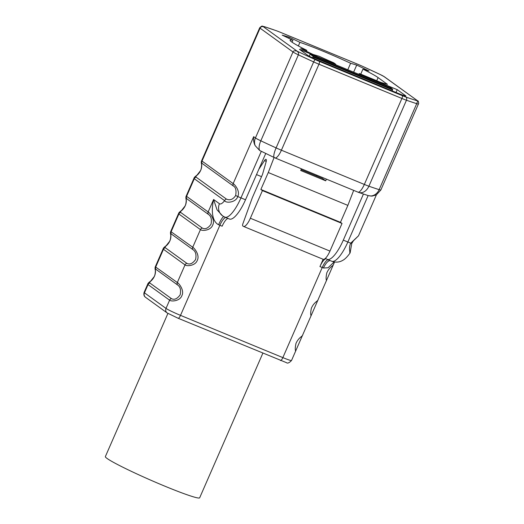 <?xml version="1.0" encoding="UTF-8"?>
<svg xmlns="http://www.w3.org/2000/svg" width="524" height="524" viewBox="0 0 524 524"><rect width="100%" height="100%" fill="white"/><g stroke="black" fill="none" stroke-linecap="round" stroke-linejoin="round"><path stroke-width="0.79" d="M418.427 103.994C419.036 103.948 418.211 100.241 418.021 101.099L383.909 76.504A8.364 0.557 23.6 0 0 379.867 74.362A99.056 6.609 23.6 0 0 362.019 66.09A8.364 0.557 23.6 0 0 358.147 64.413L279.757 32.056A8.364 0.557 23.6 0 0 276.403 30.752A99.056 6.609 23.6 0 0 264.365 26.685A2.574 2.181 -72.6 0 0 264.103 26.586C262.059 26.567 262.838 24.864 259.714 27.779A10.932 0.727 23.6 0 0 260.068 28.165L292.988 51.974C293.427 50.717 294.829 50.468 297.2 51.221A100.339 6.694 23.6 0 0 315.31 59.651A8.364 0.557 23.6 0 0 319.365 61.413L402.308 95.65A8.364 0.557 23.6 0 0 405.792 96.999A100.339 6.694 23.6 0 0 417.739 100.975L416.711 103.673A10.932 0.727 -156.4 0 0 418.427 103.994L380.863 189.976L376.304 194.921L371.955 196.133L368.136 195.576L347.857 242.009A25.728 7.519 -67.6 0 1 331.784 261.266L327.238 259.387A25.728 7.519 -67.6 0 1 326.779 259.131L326.557 258.974A10.29 3.006 112.4 0 0 326.373 258.869A10.29 3.006 112.4 0 0 319.941 266.572L323.125 259.282L243.522 226.427A10.932 3.196 -67.6 0 0 250.354 218.239L262.426 190.598L342.028 223.453L329.956 251.094A10.932 3.196 112.4 0 1 323.125 259.282M330.094 260.566A10.29 4.081 -68.1 0 0 323.465 268.019A12.864 0.858 -156.4 0 1 322.221 267.509L319.941 266.572M334.129 261.954L328.089 267.764L323.465 268.019M328.109 259.747A10.29 3.006 -67.6 0 0 322.221 267.509L282.855 357.61A12.864 0.858 23.6 0 0 291.521 360.499L334.541 262.026M349.691 252.286C351.146 255.155 347.877 248.69 350.746 243.156L358.495 235.826L376.383 194.876M368.136 195.576L358.691 192.439A10.29 7.598 -70.6 0 0 368.896 186.203L406.46 100.222A102.914 6.864 23.6 0 0 416.711 103.673L379.147 189.649A10.29 8.672 107.6 0 1 369.846 195.963M327.238 259.387A25.728 7.519 -67.6 0 0 343.305 240.13L363.427 194.07M396.006 92.466L397.231 89.67L405.727 95.813A6.432 0.432 -156.4 0 1 405.936 96.043A6.432 0.432 -156.4 0 1 404.554 95.735A92.624 6.177 -156.4 0 1 402.642 95.08A10.932 0.727 -156.4 0 1 397.854 93.233L320.066 61.118A10.932 0.727 -156.4 0 1 314.439 58.668A92.624 6.177 -156.4 0 1 311.682 57.398A6.432 0.432 -156.4 0 1 307.929 55.452L299.433 49.308L335.825 64.328L335.642 64.74M397.231 89.67L360.839 74.65L360.663 75.063M316.548 176.025L316.909 175.213M256.511 174.584L261.528 176.654M167.916 313.437L105.363 456.601A51.457 3.432 23.6 0 0 165.021 486.246A51.457 3.432 -156.4 0 0 199.67 497.8L262.832 353.228M298.353 45.948L299.925 42.346L289.183 37.191L282.187 35.128L292.929 40.282A48.883 3.262 -156.4 0 0 290.093 40.197A48.883 3.262 -156.4 0 0 306.861 50.363L300.756 48.562L313.057 54.457L319.162 56.265A48.883 3.262 23.6 0 0 333.755 62.828L335.825 64.328M360.839 74.65L359.281 73.524L380.751 82.386L387.446 84.357L378.105 77.604A48.883 3.262 -156.4 0 0 362.922 69.168L369.027 70.976L356.726 65.074L350.621 63.273A48.883 3.262 -156.4 0 0 299.925 42.346M358.691 192.439L274.969 157.901L259.681 150.493A10.29 4.1 -64.7 0 1 260.821 140.812A10.932 0.727 -156.4 0 1 255.424 137.956L292.988 51.974A10.932 0.727 23.6 0 0 298.385 54.83C298.942 53.795 298.549 52.59 297.2 51.221L263.376 26.75A2.574 2.456 125.9 0 0 260.068 28.165L202.009 161.071L233.167 183.61C234.687 184.363 240.424 191.103 237.785 196.533C235.977 202.5 226.001 203.502 224.606 200.653A2.574 2.456 -54.1 0 1 226.466 199.113L196.153 177.191C195.642 176.712 196.068 175.966 197.43 174.957C200.358 172.082 201.799 168.787 201.747 165.073C201.485 163.567 201.622 163.023 202.159 163.442L233.324 185.981C235.728 187.199 236.507 190.369 235.669 195.504C233.121 199.421 230.056 200.627 226.466 199.113M259.681 150.493L255.149 145.62C253.812 142.993 253.321 140.019 253.668 136.685L233.167 183.61A2.574 2.456 125.9 0 0 233.324 185.981M265.668 153.63L245.514 199.762A25.728 7.519 112.4 0 1 229.447 219.025L224.894 217.146A25.728 7.519 112.4 0 0 240.961 197.889A10.29 0.688 -156.4 0 1 237.785 196.533L235.669 195.504M228.045 218.442A10.29 3.006 -67.6 0 0 222.15 226.204L219.877 225.268A12.864 0.858 -156.4 0 1 218.593 224.731C215.259 223.27 209.875 216.857 213.602 199.493L217.028 209.797L222.51 215.816A10.29 9.818 -54.1 0 1 219.445 203.725L213.602 199.493L208.152 211.958C210.091 212.986 215.416 220.041 212.692 225.084C210.825 230.547 202.12 231.228 200.443 229.61A2.574 2.456 -54.1 0 1 202.303 228.071L180.734 212.475C180.223 211.997 180.649 211.251 182.011 210.248C184.946 207.366 186.38 204.072 186.334 200.358C186.066 198.858 186.203 198.308 186.741 198.727L208.31 214.323C211.08 216.098 211.978 219.399 211.015 224.226C208.087 228.307 205.185 229.584 202.303 228.071M223.787 216.622A10.29 1.899 -67.1 0 0 218.593 224.731M166.599 245.533A2.574 1.415 49.9 0 0 166.147 245.723L169.383 241.643C170.267 240.437 170.732 238.302 170.791 235.237C170.392 233.619 170.366 232.368 170.719 231.49L192.74 247.243C194.673 248.271 199.998 255.326 197.273 260.376C195.406 265.832 186.708 266.513 185.024 264.895A2.574 2.456 -54.1 0 1 186.885 263.356L165.322 247.76C164.811 247.282 165.237 246.542 166.599 245.533C169.527 242.651 170.968 239.357 170.916 235.649C170.654 234.143 170.791 233.593 171.328 234.012L192.891 249.607C195.662 251.382 196.566 254.684 195.596 259.511C192.675 263.592 189.767 264.875 186.885 263.356M149.903 283.045A2.574 2.456 -54.1 0 0 148.043 284.584L144.447 292.811A3.858 3.681 125.9 0 0 145.6 297.344L144.893 296.741C145.253 297.062 143.203 295.765 144.093 292.425A10.932 0.727 23.6 0 0 144.447 292.811L166.016 308.407L169.612 300.18L148.043 284.584L147.794 283.962C147.847 283.432 148.823 282.443 150.735 281.008L153.964 276.927C154.849 275.722 155.32 273.587 155.379 270.522C154.973 268.904 154.953 267.653 155.3 266.775L177.322 282.528C179.26 283.556 184.579 290.61 181.861 295.66C179.987 301.123 171.289 301.798 169.612 300.18A2.574 2.456 -54.1 0 1 171.466 298.647L149.903 283.045C149.392 282.567 149.818 281.827 151.181 280.818C154.108 277.936 155.549 274.642 155.497 270.934C155.235 269.428 155.373 268.884 155.91 269.297L177.479 284.899C180.249 286.667 181.147 289.969 180.177 294.796C177.256 298.877 174.354 300.16 171.466 298.647M201.747 165.073A2.574 1.657 -5.3 0 1 201.622 164.654C201.57 167.732 201.098 169.868 200.214 171.066L196.978 175.154A2.574 1.415 49.9 0 1 197.43 174.964M201.622 164.66C201.223 163.043 201.196 161.798 201.55 160.92L202.009 161.071A2.574 2.456 125.9 0 0 202.159 163.442M192.891 249.607A2.574 2.456 125.9 0 1 192.74 247.243L200.443 229.61L178.874 214.008L178.625 213.386C178.677 212.855 179.653 211.873 181.566 210.438A2.574 1.415 49.9 0 1 182.011 210.248M178.625 213.386L170.719 231.49M170.791 235.23A2.574 1.657 -5.3 0 0 170.916 235.649M177.479 284.892A2.574 2.456 125.9 0 1 177.322 282.528L185.024 264.895L163.462 249.3L163.206 248.671C163.259 248.14 164.241 247.158 166.147 245.723M155.373 270.515A2.574 1.657 -5.3 0 0 155.497 270.934M150.729 281.015A2.574 1.415 49.9 0 1 151.181 280.818M147.794 283.962L144.093 292.425M181.566 210.438L184.795 206.358C185.679 205.153 186.151 203.017 186.21 199.945A2.574 1.657 -5.3 0 0 186.334 200.358M186.131 196.205L186.59 196.356L194.293 178.723L194.044 178.101L186.131 196.205C185.784 197.083 185.81 198.334 186.21 199.945M289.183 37.191L288.717 38.259M358.92 74.343L359.281 73.524M360.754 74.133L362.922 69.168M356.726 65.074L353.628 72.161M347.785 69.751L350.621 63.273M306.455 51.293L306.861 50.363M292.084 42.215L292.929 40.282M326.38 179.123L325.725 180.819L322.476 178.474L301.045 169.625M301.366 168.8L300.704 170.497L325.725 180.819M243.522 226.427A10.932 3.196 -67.6 0 1 243.326 226.316L242.736 225.89A2.574 0.753 -67.6 0 1 242.933 223.604L252.26 197.869L262.511 174.407L266.061 162.054A3.858 1.127 -67.6 0 0 266.028 159.368A3.858 1.127 -67.6 0 0 264.482 160.626L258.836 169.265M353.674 190.389L347.864 205.388L340.469 222.327L342.028 223.453M309.219 56.199L310.097 54.195L389.699 87.05L392.666 89.198L392.181 90.888M310.097 54.195L313.07 56.343L312.658 57.85M274.078 157.514L268.268 172.534L260.867 189.472L262.426 190.598M392.568 89.899L312.966 57.044M268.268 172.534L347.864 205.388M260.867 189.472L340.469 222.327M343.305 240.13L347.857 242.009A10.29 0.688 23.6 0 0 350.746 243.156L351.748 243.47L350.117 252.915C347.222 256.95 344.694 259.459 342.539 260.454C340.967 261.424 337.017 263.159 331.784 261.266M380.863 189.976A10.932 0.727 -156.4 0 1 379.147 189.649A102.914 6.864 -156.4 0 1 368.896 186.203A10.932 0.727 -156.4 0 1 364.337 184.435L401.901 98.453A10.932 0.727 23.6 0 0 406.46 100.222A2.574 1.899 109.4 0 0 405.792 96.999M145.6 297.344L167.163 312.946A3.858 3.681 125.9 0 1 166.016 308.407A12.864 0.858 23.6 0 0 180.511 315.363L282.855 357.61A3.858 1.127 112.4 0 1 280.445 360.499A3.858 1.127 112.4 0 1 280.379 360.46M167.163 312.946L178.101 318.251A3.858 1.127 112.4 0 0 180.511 315.363L219.877 225.268A10.29 3.006 -67.6 0 1 225.765 217.506M291.521 360.499C289.215 362.896 287.538 363.617 286.49 362.674L178.101 318.251A3.858 1.127 112.4 0 1 178.036 318.212M357.912 192.138A10.29 3.006 -67.6 0 0 364.337 184.435L281.401 150.198L318.959 64.216L401.901 98.453A2.574 0.753 112.4 0 0 402.308 95.65M274.969 157.901A10.29 3.006 -67.6 0 0 281.401 150.198A10.932 0.727 -156.4 0 1 276.096 147.899L313.66 61.917A10.932 0.727 23.6 0 0 318.959 64.216A2.574 0.753 112.4 0 0 319.365 61.413M264.365 26.685A8.364 0.557 23.6 0 0 263.376 26.75M383.909 76.504A2.574 2.456 -54.1 0 1 384.393 76.773L379.939 74.388A2.574 1.055 -64.7 0 1 380.005 74.428M379.867 74.362A2.574 1.055 -64.7 0 1 379.939 74.388L362.051 66.103A2.574 0.544 -65.6 0 1 362.084 66.122M362.019 66.09A2.574 0.544 -65.6 0 1 362.051 66.103L358.102 64.386A2.574 0.753 -67.6 0 0 358.049 64.373M358.147 64.413A2.574 0.753 -67.6 0 0 358.102 64.386L279.711 32.029A2.574 0.753 -67.6 0 0 279.659 32.016M279.757 32.056A2.574 0.753 -67.6 0 0 279.711 32.029L276.24 30.68A2.574 1.854 -70.4 0 0 276.063 30.634M276.403 30.752A2.574 1.854 -70.4 0 0 276.24 30.68L264.103 26.586M274.314 157.619A10.29 2.417 -65.5 0 1 276.096 147.899A102.914 6.864 -156.4 0 1 260.821 140.812L298.385 54.83A102.914 6.864 23.6 0 0 313.66 61.917A2.574 0.603 114.5 0 1 315.31 59.651M255.149 145.62A10.29 9.818 -54.1 0 1 255.424 137.956L253.668 136.685M261.247 151.456L240.961 197.889L245.514 199.762M196.153 177.191A2.574 2.456 -54.1 0 0 194.293 178.723L224.606 200.653A15.438 4.513 112.4 0 1 219.445 203.725M186.741 198.727A2.574 2.456 125.9 0 1 186.59 196.356L208.152 211.958A2.574 2.456 125.9 0 0 208.31 214.323M171.328 234.012A2.574 2.456 125.9 0 1 171.171 231.641L178.874 214.008A2.574 2.456 -54.1 0 1 180.734 212.475M155.91 269.297A2.574 2.456 125.9 0 1 155.759 266.926L163.462 249.3A2.574 2.456 -54.1 0 1 165.322 247.76M376.736 80.729L378.105 77.604M264.482 160.626L266.231 161.353M392.666 89.198L313.07 56.343M329.956 251.094L250.354 218.239M295.241 351.977C296.243 350.143 294.337 351.381 295.962 343.489C298.628 337.345 302.682 336.382 302.695 334.908M310.653 316.692C311.662 314.852 309.75 316.096 311.38 308.204C314.046 302.053 318.094 301.09 318.114 299.623M326.072 281.408C327.074 279.567 325.168 280.805 326.793 272.919C329.465 266.768 333.513 265.806 333.533 264.332M351.748 243.47L353.445 240.771L358.495 235.826M418.021 101.099L384.393 76.773M222.51 215.816L224.894 217.146M201.55 160.92L259.714 27.779M155.3 266.775L163.206 248.677M196.985 175.154C195.072 176.588 194.09 177.571 194.044 178.101"/></g></svg>
